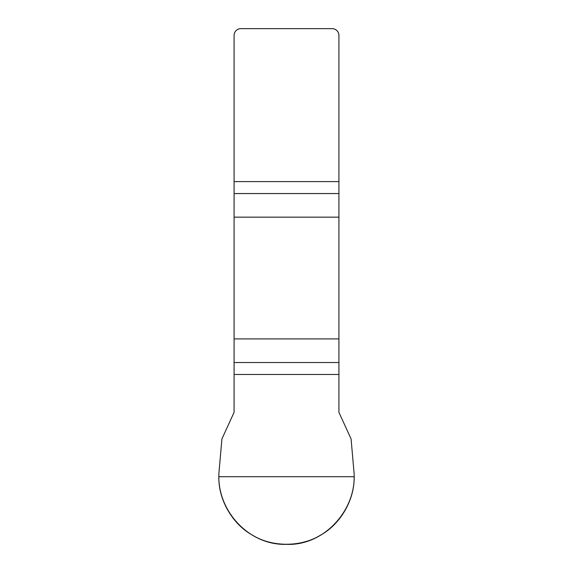<?xml version="1.0" encoding="UTF-8"?>
<svg xmlns="http://www.w3.org/2000/svg" width="573" height="573" viewBox="0 0 573 573"><rect width="100%" height="100%" fill="white"/><g stroke="black" fill="none" stroke-linecap="round" stroke-linejoin="round"><path stroke-width="0.86" d="M234.085 374.47L234.085 412.338L221.916 438.918L219.13 470.805C215.29 508.967 248.052 545.682 286.5 544.336C324.719 546.048 357.939 508.523 353.87 470.805L351.084 438.918L338.915 412.338L338.915 338.908L234.085 338.908L234.085 374.47L338.915 374.47M234.085 217.167L338.915 217.167L338.915 35.411A6.761 6.761 0 0 0 332.154 28.65L240.846 28.65A6.761 6.761 0 0 0 234.085 35.411L234.085 338.908M338.915 217.167L338.915 338.908M354.128 476.7C354.751 499.606 340.455 524.359 320.314 535.275C300.789 547.258 272.211 547.258 252.686 535.275C232.545 524.359 218.249 499.606 218.872 476.7L354.128 476.7M338.915 193.559L234.085 193.559M234.085 181.605L338.915 181.605M234.085 362.516L338.915 362.516"/></g></svg>
